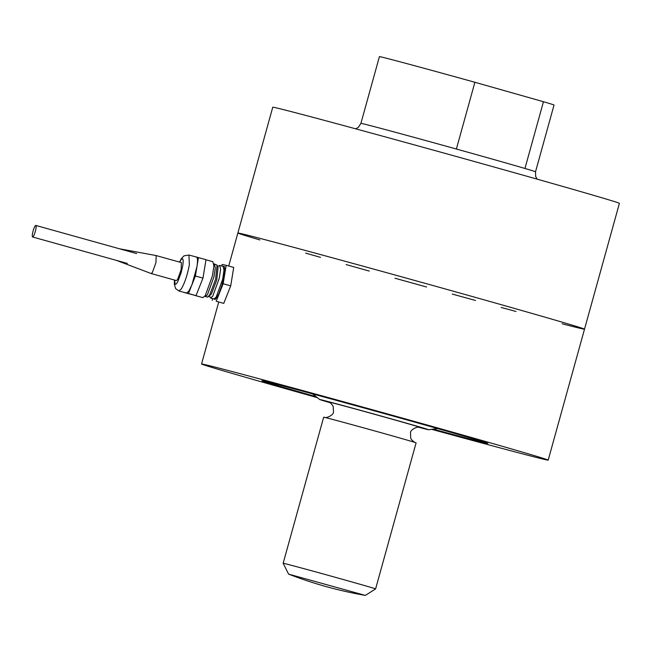 <?xml version="1.0" encoding="UTF-8"?>
<svg xmlns="http://www.w3.org/2000/svg" width="652" height="652" viewBox="0 0 652 652"><rect width="100%" height="100%" fill="white"/><g stroke="black" fill="none" stroke-linecap="round" stroke-linejoin="round"><path stroke-width="0.98" d="M288.722 574.159L365.218 595.374A399.7 399.7 0 0 1 288.722 574.159M365.373 595.382L375.593 588.911A47.963 0.424 -164.5 0 0 375.601 588.903A47.963 0.424 -164.5 0 0 354.851 582.79A47.963 0.424 -164.5 0 0 307.532 569.644A47.963 0.424 -164.5 0 0 283.155 563.271A47.963 0.424 -164.5 0 0 283.164 563.271L288.583 574.086M228.713 266.032L237.866 233.033A179.862 1.573 15.5 0 1 411.608 279.586A179.862 1.573 15.5 0 1 584.51 329.17A179.862 1.573 -164.5 0 0 506.702 306.228A179.862 1.573 -164.5 0 0 329.252 256.945A179.862 1.573 -164.5 0 0 237.866 233.033A179.862 1.573 -164.5 0 0 259.846 239.936M317.32 397.638A179.862 1.573 15.5 0 1 279.358 386.929A179.862 1.573 15.5 0 1 201.549 363.987A179.862 1.573 15.5 0 1 375.291 410.54A179.862 1.573 15.5 0 1 548.193 460.116A179.862 1.573 15.5 0 1 431.624 429.334M283.155 563.271L323.669 417.207A47.963 0.424 15.5 0 1 369.994 429.619A47.963 0.424 15.5 0 1 416.106 442.847L375.601 588.903M316.098 396.669A117.246 1.027 15.5 0 1 312.61 395.674A117.246 1.027 15.5 0 1 261.925 380.703A117.246 1.027 15.5 0 1 375.144 411.062A117.246 1.027 15.5 0 1 487.826 443.352A117.246 1.027 15.5 0 1 433.172 429.13M329.888 402.643A56.52 0.497 15.5 0 1 319.7 399.529A56.52 0.497 15.5 0 1 374.289 414.142A56.52 0.497 15.5 0 1 428.608 429.733A56.52 0.497 15.5 0 1 418.266 427.158M524.95 168.469A90.595 0.791 -164.5 0 0 496.327 160.237A90.595 0.791 -164.5 0 0 456.384 149.031L474.892 82.274L543.458 101.712L524.95 168.469A90.595 0.791 -164.5 0 1 535.52 171.794L554.029 105.037A90.595 0.791 -164.5 0 0 543.458 101.712M305.658 253.131A179.862 1.573 -164.5 0 0 320.45 257.336M346.098 264.565A179.862 1.573 -164.5 0 0 369.301 271.077M394.973 278.233A179.862 1.573 -164.5 0 0 426.563 286.994M452.252 294.076A179.862 1.573 -164.5 0 0 475.495 300.45M501.201 307.459A179.862 1.573 -164.5 0 0 516.05 311.485M562.114 323.759A179.862 1.573 -164.5 0 0 584.51 329.17L548.193 460.116M584.51 329.17L619.4 203.359A179.862 1.573 -164.5 0 0 541.592 180.408A179.862 1.573 -164.5 0 0 364.142 131.125A179.862 1.573 -164.5 0 0 272.756 107.221L237.866 233.033M474.892 82.274A90.595 0.791 -164.5 0 0 379.423 56.618L360.906 123.375L358.331 127.368L355.69 128.827M184.524 292.626L196.024 295.641L202.976 278.119L195.413 276.008L188.461 293.53L184.54 292.536M196.024 295.641L188.461 293.53M202.976 278.119L205.991 259.692L198.428 257.581L195.413 276.008M116.325 260.352L151.15 273.53L152.356 272.528L155.942 262.642L156.17 255.568L119.544 248.803M151.15 273.53L176.366 280.572L177.564 279.561L181.15 269.675L181.378 262.601L156.17 255.568M194.035 295.185L202.845 297.646L205.25 295.633L212.43 275.861L213.889 265.975L212.878 261.713L205.975 259.789M213.848 263.995L214.378 263.93L215.299 267.793L213.97 276.758L207.458 294.704L205.274 296.521L204.858 296.195M214.378 263.93L217.059 265.168L215.616 279.252L209.553 295.283L207.377 297.108L205.274 296.521M217.059 265.168L218.029 267.532L216.766 279.887L211.444 293.954L208.216 296.856M217.629 266.554L219.675 265.413L220.596 269.268L219.268 278.241L212.756 296.179L210.58 298.005L209.422 295.967M219.675 265.405L223.074 266.358L223.995 270.221L222.674 279.186L216.162 297.133L213.978 298.95L210.58 298.005M222.911 266.309L224.035 266.228L224.5 266.896L224.81 270.034L222.071 284.663L218.901 293.587L216.782 297.671L215.03 299.504L213.807 298.909M230.71 285.853L233.726 267.434L226.162 265.323L223.147 283.742L216.195 301.273L223.758 303.384L230.71 285.853L223.147 283.742M221.615 265.951L222.226 264.419L226.162 265.323M216.195 301.273L223.758 303.384M212.25 300.368L212.552 298.551M174.483 280.042L174.28 284.003L175.657 288.649L178.901 290.963L181.305 288.95C184.76 282.952 187.45 274.867 189.357 264.679L188.925 255.03L198.428 257.581M196.464 257.132C197.686 257.646 197.841 260.873 196.92 266.79L191.941 284.769L188.868 291.061L186.488 293.082L178.901 290.963M36.153 226.733A5.998 1.125 105.6 0 1 34.735 233.294A5.998 1.125 105.6 0 1 32.6 236.986A5.998 1.125 105.6 0 1 33.13 230.906A5.998 1.125 105.6 0 1 35.827 225.437A5.998 1.125 105.6 0 1 36.153 226.733M419.301 427.231A47.963 0.424 -164.5 0 0 399.627 421.322A47.963 0.424 -164.5 0 0 348.078 407.027A47.963 0.424 -164.5 0 0 328.975 402.178M456.384 149.031A90.595 0.791 -164.5 0 0 360.906 123.375M174.646 280.091L175.16 284.362L176.285 283.922L177.8 281.607L181.069 272.984L182.764 265.649C183.66 259.08 182.984 257.263 180.734 260.189L179.659 262.12M218.689 302.169L201.549 363.987M328.804 402.121C330.197 402.512 331.648 403.93 333.164 406.383L333.498 411.665C334.077 415.185 325.625 418.543 324.574 417.386M415.234 442.529C415.145 442.904 410.426 439.415 410.67 437.712L410.532 433.018C409.823 429.709 418.234 426.049 419.472 427.264M428.608 429.733L437.565 428.551M319.7 399.529L312.626 393.906M535.52 171.794L535.667 176.553L537.183 179.161M188.925 255.03L183.986 255.845L181.37 258.608L179.496 262.08M32.6 236.986L127.303 263.416M35.827 225.437L136.667 253.579"/></g></svg>

